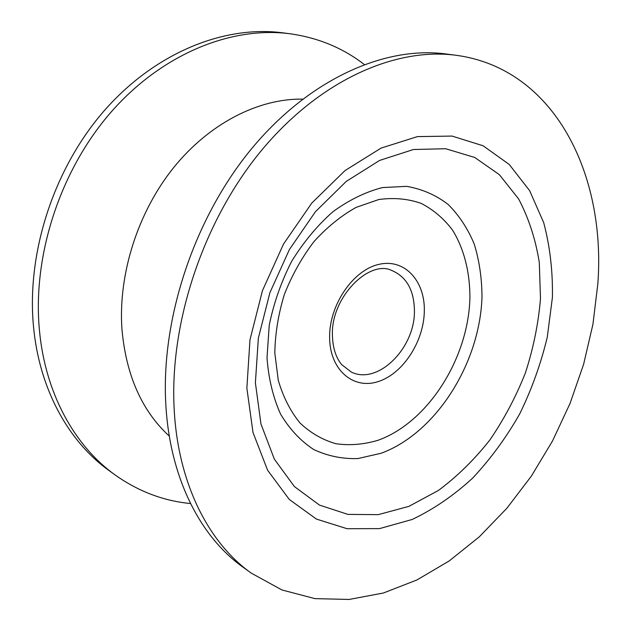 <?xml version="1.0" encoding="UTF-8"?>
<svg xmlns="http://www.w3.org/2000/svg" width="631" height="631" viewBox="0 0 631 631"><rect width="100%" height="100%" fill="white"/><g stroke="black" fill="none" stroke-linecap="round" stroke-linejoin="round"><path stroke-width="0.95" d="M456.071 55.276L445.912 53.958C385.415 45.905 310.357 78.37 252.368 147.796C194.537 217.19 160.708 318.6 165.843 404.771C169.944 478.345 200.54 536.981 242.88 567.08L251.185 573.074L281.931 589.961L314.956 598.63L349.132 599.45L383.451 592.99L417.052 579.905L449.201 560.943L479.292 536.831L506.819 508.318L531.357 476.121L552.535 440.935L570.045 403.438L583.604 364.316L592.943 324.255L597.825 283.95C606.099 175.26 555.146 68.574 456.071 55.276C395.479 47.207 320.091 80.027 261.684 150.202C203.442 220.353 169.218 322.82 174.203 409.732C178.171 483.938 208.774 542.928 251.185 573.074M364.237 64.465C342.87 47.948 318.134 37.718 290.039 33.766C232.011 26.123 163.035 53.225 111.671 111.411C60.466 169.621 32.426 255.082 39.39 329.761C45.117 393.484 74.813 446.235 115.386 475.151C138.583 491.494 163.618 500.959 190.507 503.538M290.039 33.766L282.641 32.812C224.786 25.193 156.141 52.042 105.109 109.715C54.234 167.412 26.455 252.124 33.475 326.251C39.264 389.508 68.889 441.952 109.344 470.789L115.386 475.151M255.389 382.836L260.958 424L274.359 459.163L294.377 486.548L319.475 505.092L347.989 514.407L378.292 514.636L408.872 506.377L438.379 490.476C457.167 476.508 474.307 459.699 489.79 440.067C504.09 419.189 515.977 396.749 525.449 372.755C533.384 348.257 538.401 323.553 540.491 298.652L539.292 262.425C535.561 239.165 528.66 217.979 518.595 198.875L499.334 174.637L474.733 157.466L445.667 148.727L413.408 149.515L379.602 160.432L346.23 181.428L315.453 211.685L289.4 249.553L269.918 292.642L258.363 338.09L255.389 382.836M552.409 297.438L547.282 337.135C540.933 363.661 531.752 389.232 519.723 413.873C506.236 437.583 490.547 458.982 472.674 478.077C453.76 495.485 433.6 509.28 412.185 519.471L379.523 528.612L347.058 528.707L316.391 519.068L289.306 499.468L267.607 470.245L253.007 432.511L246.863 388.16L249.979 339.809L262.449 290.639L283.54 244.016L311.753 203.119L345.054 170.551L381.077 148.096L417.454 136.604L452.041 136.075L483.078 145.761L509.233 164.454L529.606 190.617L543.693 222.609C549.964 246.224 552.866 271.164 552.409 297.438M469.914 298.258C470.048 272.671 464.187 249.048 452.608 230.205C443.901 218.634 433.394 209.681 421.09 203.348C407.942 198.757 393.854 197.479 378.829 199.514L356.144 207.37C341.063 215.786 327 227.207 313.954 241.626C301.878 257.495 292.027 275.053 284.415 294.306C278.358 314.033 275.155 333.618 274.816 353.068L278.279 380.319C283.185 397.017 290.434 411.238 300.017 422.999C310.673 433.047 322.67 439.957 336 443.735C349.763 445.667 363.756 444.524 377.985 440.304C427.999 422.384 468.226 358.676 469.914 298.258M267.008 357.761L269.232 325.273C273.751 303.069 281.229 281.765 291.648 261.36C303.535 242.083 317.267 225.551 332.852 211.771C349.061 199.98 365.594 191.911 382.449 187.565L406.743 186.358C422.139 189.048 435.926 195.066 448.113 204.412C459.116 215.384 467.847 228.659 474.291 244.229C479.339 260.753 481.903 278.358 481.989 297.043C479.883 363.275 436.108 433 381.25 453.216L357.943 458.556C342.388 459.068 327.655 456.055 313.741 449.54C300.648 440.982 289.597 429.183 280.59 414.125C273.081 397.427 268.554 378.632 267.008 357.761M351.23 372.014C377.89 385.375 415.088 348.131 414.425 310.783C414.117 290.071 406.459 276.599 391.457 270.352C369.356 259.625 330.636 297.177 332.427 335.645C332.805 347.926 335.881 357.572 341.655 364.584L351.23 372.014M424.324 311.067C423.937 341.403 403.028 373.757 378.19 381.581C353.376 389.855 329.832 370.066 329.611 337.68C329.003 305.388 352.8 270.289 378.6 264.444C404.408 258.111 425.065 280.653 424.324 311.067M302.651 99.122C258.884 98.428 209.713 123.006 173.722 167.507C137.874 212.079 118.155 274.004 121.925 328.964C126.011 375.13 141.801 410.852 169.305 436.124"/></g></svg>
